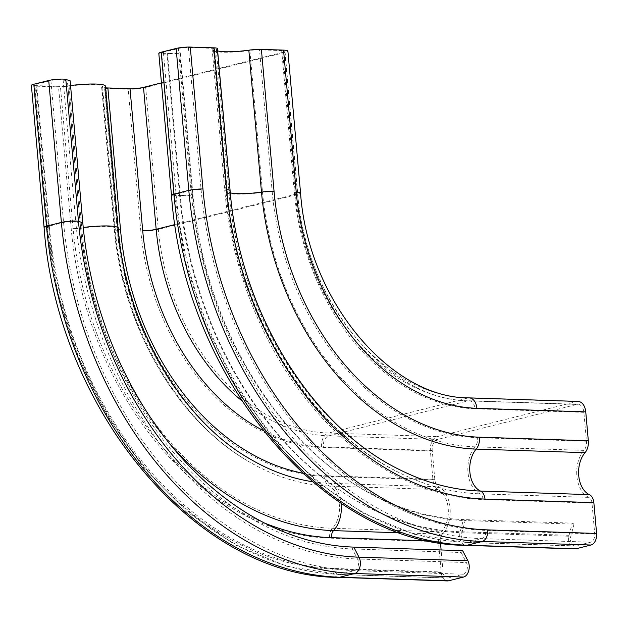 <?xml version="1.0" encoding="UTF-8"?>
<svg xmlns="http://www.w3.org/2000/svg" width="628" height="628" viewBox="0 0 628 628"><rect width="100%" height="100%" fill="white"/><g stroke="black" fill="none" stroke-linecap="round" stroke-linejoin="round"><path stroke-width="0.47" stroke-dasharray="3.14 2.35" d="M82.786 222.697L80.086 223.066A322.305 239.817 75.9 0 0 352.308 548.943L353.8 547.114M31.4 85.384A10.072 1.405 174.9 0 0 34.909 86.122L58.537 86.9A10.072 1.405 174.9 0 0 69.072 86.201A23.982 3.336 -5.1 0 1 102.497 86.303A23.982 3.336 -5.1 0 1 101.948 87.111A12.474 1.735 174.9 0 0 101.665 87.528A12.474 1.735 174.9 0 0 106.006 88.446L128.167 89.176A12.474 1.735 174.9 0 0 145.68 87.449L284.9 52.454A12.474 1.735 -5.1 0 0 287.891 51.041M70.548 85.565A26.855 3.737 174.9 0 0 67.926 85.926A7.191 1.005 -5.1 0 1 60.406 86.428L36.769 85.659A7.191 1.005 -5.1 0 1 34.265 85.125A7.191 1.005 -5.1 0 1 35.992 84.309L50.907 80.557A7.191 1.005 -5.1 0 1 63.106 79.811L75.776 221.731A7.191 1.005 174.9 0 0 63.569 222.477L48.654 226.229A7.191 1.005 174.9 0 0 46.935 227.046A7.191 1.005 174.9 0 0 49.439 227.579A337.173 250.886 75.9 0 0 334.222 568.481A7.191 4.702 -88.1 0 0 338.649 574.502A7.191 4.702 -88.1 0 0 339.512 574.408L354.428 570.656A7.191 4.702 -88.1 0 0 357.52 558.999A333.578 248.209 75.9 0 1 75.776 221.731L80.086 223.066L67.416 81.145L70.124 80.777M63.106 79.811L67.416 81.145M105.512 87.763A9.593 1.335 -5.1 0 1 104.531 87.268A9.593 1.335 -5.1 0 1 104.75 86.947A26.855 3.737 174.9 0 0 105.363 86.052M217.429 48.584A10.072 1.405 -5.1 0 1 217.1 48.984A23.982 3.336 174.9 0 0 216.322 49.95A23.982 3.336 174.9 0 0 217.633 50.884M171.475 195.269A10.072 1.405 174.9 0 0 179.671 195.92L192.411 195.143L179.749 53.223L167.001 54A10.072 1.405 -5.1 0 1 158.813 53.349M574.832 548.903A10.072 6.578 91.9 0 1 569.062 535.292L572.289 523.116L463.425 519.56A320.869 238.75 75.9 0 1 346.201 478.826A320.869 238.75 75.9 0 1 192.411 195.143L192.937 194.704L180.275 52.783L179.749 53.223M281.682 50.585L294.351 192.506A9.593 1.335 -5.1 0 1 297.688 193.212A9.593 1.335 -5.1 0 1 295.388 194.303L282.726 52.383A9.593 1.335 174.9 0 0 285.026 51.292A9.593 1.335 174.9 0 0 281.682 50.585L259.521 49.855A9.593 1.335 174.9 0 0 249.858 50.475A26.855 3.737 -5.1 0 1 213.457 50.201A26.855 3.737 -5.1 0 1 214.329 49.125A7.191 1.005 174.9 0 0 214.556 48.843A7.191 1.005 174.9 0 0 212.052 48.309L188.424 47.532A7.191 1.005 174.9 0 0 178.321 48.529L163.406 52.281A7.191 1.005 174.9 0 0 161.679 53.097A7.191 1.005 174.9 0 0 167.527 53.561L180.275 52.783M282.726 52.383L161.451 82.872M167.527 53.561L180.197 195.481L192.937 194.704A322.305 239.817 75.9 0 0 347.417 479.651A322.305 239.817 75.9 0 0 465.167 520.573L463.425 519.56L460.198 531.735A10.072 6.578 -88.1 0 0 465.968 545.347M578.074 401.433A12.474 8.148 91.9 0 0 576.575 401.598L437.347 436.601A12.474 8.148 -88.1 0 0 430.368 450.928L432.943 479.816A12.474 8.148 -88.1 0 0 438.163 489.581A23.982 15.669 91.9 0 1 448.243 508.853A23.982 15.669 91.9 0 1 441.351 531.837A10.072 6.578 -88.1 0 0 438.47 541.697L441.217 572.508A10.072 6.578 -88.1 0 0 447.419 580.931M462.663 550.67L461.172 552.499L352.308 548.943L357.52 558.999L466.384 562.555A7.191 4.702 91.9 0 1 463.291 574.212L448.376 577.964A7.191 4.702 91.9 0 1 447.513 578.058A7.191 4.702 91.9 0 1 443.085 572.037L441.115 549.971M461.172 552.499L466.384 562.555M440.487 542.953L440.33 541.226A7.191 4.702 91.9 0 1 442.387 534.185A26.855 17.553 -88.1 0 0 450.111 508.437A26.855 17.553 -88.1 0 0 438.823 486.857A9.593 6.264 91.9 0 1 434.812 479.352L432.229 450.457A9.593 6.264 91.9 0 1 437.606 439.435L576.826 404.44L467.962 400.884L328.742 435.879A9.593 6.264 -88.1 0 0 323.373 446.9A213.912 159.167 75.9 0 1 262.951 430.392M572.289 523.116L574.031 524.129L465.167 520.573L461.941 532.748A333.578 248.209 75.9 0 1 180.197 195.481A7.191 1.005 -5.1 0 1 174.349 195.018A7.191 1.005 -5.1 0 1 176.068 194.201L163.406 52.281M574.031 524.129L570.805 536.304A7.191 4.702 -88.1 0 0 574.926 546.03A7.191 4.702 -88.1 0 0 575.79 545.936L590.705 542.184A7.191 4.702 -88.1 0 0 594.732 533.918L591.984 503.106A7.191 4.702 -88.1 0 0 588.789 497.384A26.855 17.553 91.9 0 1 576.912 476.566A26.855 17.553 91.9 0 1 583.938 450.386A9.593 6.264 -88.1 0 0 586.466 441.225L583.883 412.337A9.593 6.264 -88.1 0 0 577.98 404.314A9.593 6.264 -88.1 0 0 576.826 404.44M241.544 400.531A204.32 152.031 75.9 0 0 328.742 435.879L437.606 439.435M302.586 473.12A243.201 180.958 75.9 0 0 325.948 475.789A9.593 6.264 -88.1 0 0 329.959 483.301A26.855 17.553 91.9 0 1 341.09 503.256M118.025 227.972A26.855 3.737 -5.1 0 1 117.412 228.867A251.647 187.246 75.9 0 0 248.154 457.859C177.755 416.513 124.862 323.593 117.201 229.189A9.593 1.335 174.9 0 0 117.467 229.471M312.328 481.676A251.647 187.246 75.9 0 0 329.959 483.301L438.823 486.857M104.75 86.947L117.412 228.867A9.593 1.335 174.9 0 0 117.201 229.189L104.531 87.268M264.631 523.1A305.938 227.642 75.9 0 1 73.068 228.349A7.191 1.005 174.9 0 0 80.596 227.846A26.855 3.737 -5.1 0 1 83.241 227.477M67.926 85.926L80.596 227.846A299.462 222.822 75.9 0 0 169.379 443.329M35.992 84.309L48.654 226.229A344.364 256.24 75.9 0 0 339.512 574.408L448.376 577.964M50.907 80.557L63.569 222.477A344.364 256.24 75.9 0 0 354.428 570.656L463.291 574.212M338.555 577.375A10.072 6.578 91.9 0 1 332.353 568.952A337.173 250.886 75.9 0 1 47.571 228.043A10.072 1.405 -5.1 0 1 44.07 227.305M101.948 87.111L114.618 229.032A23.982 3.336 174.9 0 0 115.159 228.223A23.982 3.336 174.9 0 0 81.734 228.121A10.072 1.405 -5.1 0 1 71.207 228.82A305.938 227.642 75.9 0 0 329.606 538.141A10.072 6.578 91.9 0 1 332.487 528.281A23.982 15.669 -88.1 0 0 339.379 505.289A23.982 15.669 -88.1 0 0 329.3 486.025A12.474 8.148 91.9 0 1 324.079 476.26A243.201 180.958 75.9 0 1 118.668 230.366A12.474 1.735 -5.1 0 1 114.327 229.448A12.474 1.735 -5.1 0 1 114.618 229.032A254.183 189.13 75.9 0 0 246.671 460.324A254.183 189.13 75.9 0 0 329.3 486.025L438.163 489.581M69.072 86.201L81.734 228.121A296.879 220.899 75.9 0 0 332.487 528.281L441.351 531.837M284.9 52.454L297.57 194.374L158.342 229.369A12.474 1.735 -5.1 0 1 140.829 231.096A213.912 159.167 75.9 0 0 321.505 447.372A12.474 8.148 91.9 0 1 328.483 433.037A201.439 149.888 75.9 0 1 158.342 229.369L145.68 87.449M140.829 231.096L128.167 89.176M118.668 230.366L106.006 88.446M71.207 228.82L58.537 86.9M47.571 228.043L34.909 86.122M49.439 227.579L36.769 85.659M73.068 228.349L60.406 86.428M469.21 397.877A12.474 8.148 -88.1 0 0 467.711 398.042A201.439 149.888 75.9 0 1 297.57 194.374A12.474 1.735 174.9 0 0 300.553 192.961M229.927 192.678A23.982 3.336 -5.1 0 1 228.984 191.87A23.982 3.336 -5.1 0 1 229.762 190.904L217.1 48.984M216.322 49.95L228.984 191.87C238.491 309.792 308.136 424.983 399.471 469.595A296.879 220.899 75.9 0 1 229.762 190.904A10.072 1.405 174.9 0 0 230.091 190.504M569.062 535.292L460.198 531.735A332.134 247.134 75.9 0 1 179.671 195.92L167.001 54M188.424 47.532L201.086 189.452A7.191 1.005 -5.1 0 0 190.983 190.449A344.364 256.24 75.9 0 0 481.841 538.628L466.926 542.38A344.364 256.24 75.9 0 1 176.068 194.201L190.983 190.449L178.321 48.529M212.052 48.309L224.722 190.229A7.191 1.005 -5.1 0 1 227.226 190.763A7.191 1.005 -5.1 0 1 226.991 191.045L214.329 49.125M213.457 50.201L226.119 192.121C235.72 310.97 305.844 427.032 398.183 472.162A299.462 222.822 75.9 0 1 226.991 191.045A26.855 3.737 174.9 0 0 226.119 192.121A26.855 3.737 174.9 0 0 262.528 192.396L249.858 50.475M272.191 191.776A243.201 180.958 75.9 0 0 477.602 437.669A9.593 6.264 91.9 0 1 475.074 446.822A251.647 187.246 75.9 0 1 262.528 192.396A9.593 1.335 -5.1 0 1 272.191 191.776L259.521 49.855M577.98 404.314L469.116 400.758A9.593 6.264 91.9 0 0 467.962 400.884A204.32 152.031 75.9 0 1 295.388 194.303L175.055 224.549M294.351 192.506A213.912 159.167 75.9 0 0 475.019 408.781A9.593 6.264 91.9 0 0 469.116 400.758C389.085 401.355 305.082 301.919 297.688 193.212L285.026 51.292M583.938 450.386L475.074 446.822A26.855 17.553 -88.1 0 0 468.048 473.01A26.855 17.553 -88.1 0 0 479.925 493.828A7.191 4.702 91.9 0 1 483.12 499.55A305.938 227.642 75.9 0 1 224.722 190.229M214.556 48.843L227.226 190.763C236.662 311.041 308.591 428.853 398.183 472.162A299.462 222.822 75.9 0 0 479.925 493.828L588.789 497.384M201.086 189.452A337.173 250.886 75.9 0 0 485.876 530.362A7.191 4.702 91.9 0 1 481.841 538.628L590.705 542.184M575.79 545.936L466.926 542.38A7.191 4.702 91.9 0 1 466.062 542.474A7.191 4.702 91.9 0 1 461.941 532.748L570.805 536.304M576.575 401.598L467.711 398.042L328.483 433.037L437.347 436.601M430.368 450.928L321.505 447.372M432.943 479.816L324.079 476.26M438.47 541.697L329.606 538.141M441.217 572.508L332.353 568.952M443.085 572.037L334.222 568.481M440.33 541.226L428.995 540.857M442.387 534.185L400.122 532.803M434.812 479.352L325.948 475.789M432.229 450.457L323.373 446.9M594.732 533.918L485.876 530.362M591.984 503.106L483.12 499.55M586.466 441.225L477.602 437.669M583.883 412.337L475.019 408.781M447.513 578.058L338.649 574.502L286.729 566.252L235.798 545.253L187.803 512.37L144.518 468.904L107.553 416.513L78.288 357.206L57.823 293.245L46.935 227.046L34.265 85.125M101.665 87.528L114.327 229.448C122.083 324.707 175.393 418.436 246.671 460.324C177.771 420.273 122.758 324.778 115.159 228.223L102.497 86.303M574.926 546.03L466.062 542.474L414.142 534.224L363.212 513.225L315.217 480.341L271.932 436.868L234.966 384.485L205.701 325.178L185.236 261.209L174.349 195.018L161.679 53.097M346.201 478.826L347.417 479.651"/><path stroke-width="0.94" d="M82.786 222.697L70.124 80.777L65.814 79.442A10.072 1.405 174.9 0 0 48.725 80.486L33.81 84.238A10.072 1.405 174.9 0 0 31.4 85.384L44.07 227.305A10.072 1.405 -5.1 0 1 46.48 226.159L61.395 222.406A10.072 1.405 -5.1 0 1 78.476 221.362L82.786 222.697A320.869 238.75 75.9 0 0 353.8 547.114L359.004 557.169A10.072 6.578 91.9 0 1 354.687 573.497L339.772 577.242A10.072 6.578 91.9 0 1 338.555 577.375L447.419 580.931A10.072 6.578 -88.1 0 0 448.627 580.798L463.55 577.053A10.072 6.578 -88.1 0 0 467.868 560.726L462.663 550.67L353.8 547.114M83.241 227.477A26.855 3.737 -5.1 0 1 118.025 227.972L105.363 86.052A26.855 3.737 174.9 0 0 70.548 85.565M161.451 82.872L143.506 87.378A9.593 1.335 -5.1 0 1 130.027 88.705L107.867 87.983A9.593 1.335 -5.1 0 1 105.512 87.763M283.55 50.114A12.474 1.735 -5.1 0 1 287.891 51.041L300.553 192.961A12.474 1.735 174.9 0 0 296.212 192.035L283.55 50.114L261.389 49.392A12.474 1.735 -5.1 0 0 248.829 50.185A23.982 3.336 174.9 0 1 217.633 50.884M213.92 47.838A10.072 1.405 -5.1 0 1 217.429 48.584L230.091 190.504A10.072 1.405 174.9 0 0 226.582 189.758L213.92 47.838L190.284 47.069A10.072 1.405 -5.1 0 0 176.138 48.458L161.223 52.21A10.072 1.405 -5.1 0 0 158.813 53.349L171.475 195.269C184.263 377.09 323.703 544.978 465.968 545.347A10.072 6.578 -88.1 0 0 467.177 545.214L482.1 541.462A10.072 6.578 -88.1 0 0 487.736 529.891A337.173 250.886 75.9 0 1 202.954 188.989A10.072 1.405 174.9 0 0 188.808 190.378L176.138 48.458M441.115 549.971L440.487 542.953M296.212 192.035A213.912 159.167 75.9 0 0 476.888 408.31A12.474 8.148 -88.1 0 0 469.21 397.877L578.074 401.433A12.474 8.148 91.9 0 1 585.751 411.866L588.326 440.762A12.474 8.148 91.9 0 1 585.045 452.662A23.982 15.669 -88.1 0 0 578.773 476.04A23.982 15.669 -88.1 0 0 589.378 494.629A10.072 6.578 91.9 0 1 593.853 502.635L596.6 533.447A10.072 6.578 91.9 0 1 590.964 545.025L576.041 548.77A10.072 6.578 91.9 0 1 574.832 548.903L465.968 545.347M262.951 430.392A213.912 159.167 75.9 0 1 142.697 230.625A9.593 1.335 174.9 0 0 156.168 229.299A204.32 152.031 75.9 0 0 241.544 400.531M117.467 229.471A9.593 1.335 174.9 0 0 120.537 229.903A243.201 180.958 75.9 0 0 302.586 473.12M118.025 227.972C125.537 323.671 180.157 418.374 248.154 457.859A251.647 187.246 75.9 0 0 312.328 481.676M169.379 443.329A299.462 222.822 75.9 0 0 333.523 530.629A7.191 4.702 -88.1 0 0 331.474 537.67A305.938 227.642 75.9 0 1 264.631 523.1M341.09 503.256A26.855 17.553 91.9 0 1 333.523 530.629L400.122 532.803M65.814 79.442L78.476 221.362A332.134 247.134 75.9 0 0 359.004 557.169L467.868 560.726M48.725 80.486L61.395 222.406A347.245 258.375 75.9 0 0 354.687 573.497L463.55 577.053M33.81 84.238L46.48 226.159A347.245 258.375 75.9 0 0 339.772 577.242L448.627 580.798M120.537 229.903L107.867 87.983M142.697 230.625L130.027 88.705M175.055 224.549L156.168 229.299L143.506 87.378M261.389 49.392L274.051 191.312A12.474 1.735 174.9 0 0 261.491 192.105L248.829 50.185M226.582 189.758A305.938 227.642 75.9 0 0 484.989 499.079A10.072 6.578 -88.1 0 0 480.514 491.065A23.982 15.669 91.9 0 1 469.909 472.484A23.982 15.669 91.9 0 1 476.181 449.099A254.183 189.13 75.9 0 1 261.491 192.105A23.982 3.336 -5.1 0 1 229.927 192.678M202.954 188.989L190.284 47.069M590.964 545.025L482.1 541.462A347.245 258.375 75.9 0 1 188.808 190.378L173.893 194.131L161.223 52.21M576.041 548.77L467.177 545.214A347.245 258.375 75.9 0 1 173.893 194.131A10.072 1.405 174.9 0 0 171.475 195.269M230.091 190.504C239.433 309.879 310.907 426.82 399.471 469.595A296.879 220.899 75.9 0 0 480.514 491.065L589.378 494.629M585.045 452.662L476.181 449.099A12.474 8.148 -88.1 0 0 479.462 437.198A243.201 180.958 75.9 0 1 274.051 191.312M428.995 540.857L331.474 537.67M585.751 411.866L476.888 408.31M588.326 440.762L479.462 437.198M593.853 502.635L484.989 499.079M596.6 533.447L487.736 529.891M44.07 227.305C56.85 409.118 196.289 577.006 338.555 577.375M300.553 192.961C307.822 300.482 391.048 398.647 469.21 397.877"/></g></svg>
